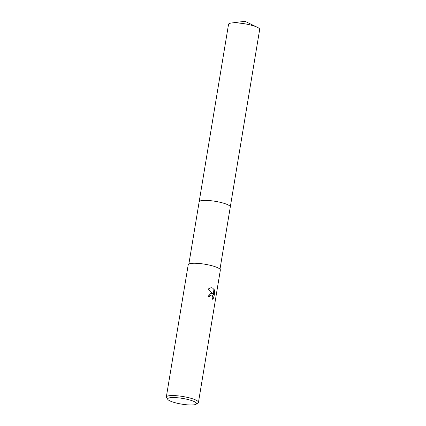 <?xml version="1.0" encoding="UTF-8"?>
<svg xmlns="http://www.w3.org/2000/svg" width="426" height="426" viewBox="0 0 426 426"><rect width="100%" height="100%" fill="white"/><g stroke="black" fill="none" stroke-linecap="round" stroke-linejoin="round"><path stroke-width="0.64" d="M199.15 201.849A15.778 3.12 9.4 0 1 209.075 200.55A15.778 3.12 9.4 0 1 225.977 203.995A15.778 3.12 9.4 0 1 230.285 206.972A15.778 3.12 9.4 0 1 230.28 207.02A15.778 3.12 9.4 0 0 225.977 203.995A15.778 3.12 9.4 0 0 209.161 200.561A15.778 3.12 9.4 0 0 199.155 201.817A15.778 3.12 9.4 0 1 203.953 200.401A15.778 3.12 9.4 0 1 221.073 202.52A15.778 3.12 9.4 0 1 230.29 206.972L219.986 269.184M211.562 293.237L212.846 294.009L211.685 292.492L208.245 288.977L211.163 287.662L213.122 288.253L213.394 294.675L214.23 289.637L214.8 291.714L213.767 297.923L212.483 299.222L212.872 297.156L212.276 295.431L211.174 294.904L209.8 295.788L209.4 296.863A16.284 3.222 -170.6 0 0 208.01 296.437L211.088 293.2L211.562 293.237M167.871 399.497L166.545 397.73A16.284 3.222 9.4 0 1 166.321 397.032A16.284 3.222 9.4 0 1 176.646 395.733A16.284 3.222 9.4 0 1 194.006 399.284A16.284 3.222 9.4 0 1 198.457 402.352A16.284 3.222 9.4 0 1 198.021 402.937L196.194 404.189A14.654 2.897 9.4 0 1 185.901 404.7A14.654 2.897 9.4 0 1 171.673 401.633A14.654 2.897 9.4 0 1 167.871 399.497A14.654 2.897 9.4 0 1 175.618 397.612A14.654 2.897 9.4 0 1 192.584 400.898A14.654 2.897 9.4 0 1 196.194 404.189M166.321 397.032L188.223 264.732A16.284 3.222 9.4 0 1 198.548 263.433A16.284 3.222 9.4 0 1 215.907 266.985A16.284 3.222 9.4 0 1 220.359 270.052L198.457 402.352M209.262 296.821L209.651 295.793L211.099 294.909M212.537 299.121L213.618 297.928L214.8 291.714M211.014 293.205L212.846 294.009M214.645 291.719L214.187 289.882M213.394 294.675L212.979 288.258L211.088 287.667M199.15 201.865A15.778 3.12 9.4 0 1 199.155 201.817L228.549 24.277A15.778 3.12 9.4 0 1 231.435 23.004A15.778 3.12 9.4 0 1 233.347 22.86A15.778 3.12 9.4 0 1 257.352 27.296A15.778 3.12 9.4 0 1 259.679 29.431L230.29 206.972M199.155 201.817L188.856 264.029M231.435 23.004L245.03 21.3L257.352 27.296"/></g></svg>
